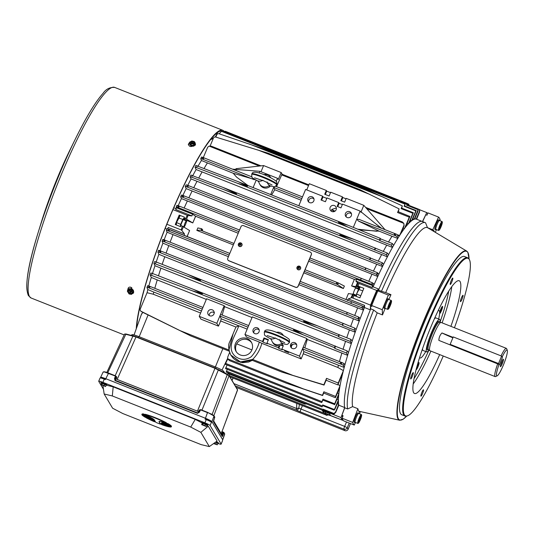 <?xml version="1.0" encoding="UTF-8"?>
<svg xmlns="http://www.w3.org/2000/svg" width="534" height="534" viewBox="0 0 534 534"><rect width="100%" height="100%" fill="white"/><g stroke="black" fill="none" stroke-linecap="round" stroke-linejoin="round"><path stroke-width="0.8" d="M235.474 343.502A8.938 8.764 149.3 0 1 251.36 342.194A8.938 8.764 149.3 0 1 244.272 355.537A8.938 8.764 149.3 0 1 235.474 343.502M251.714 342.848A8.938 8.764 -30.7 0 0 236.408 351.946M333.737 211.704L331.868 209.388L336.36 208.026M335.125 211.077L334.364 210.877A3.257 0.38 22.7 0 1 331.988 209.615M334.364 210.877L334.878 211.25M212.832 312.083L214.441 312.717L212.832 312.083A3.257 3.191 -30.7 0 0 209.201 315.521M213.954 313.985A3.257 3.191 -30.7 0 0 210.75 309.6A3.257 3.191 -30.7 0 0 208.167 314.459A3.257 3.191 -30.7 0 0 213.954 313.985M331.854 209.421A3.257 3.191 -30.7 0 0 331.394 211.277M336.146 209.742A3.257 3.191 -30.7 0 0 332.942 205.356A3.257 3.191 -30.7 0 0 330.359 210.222A3.257 3.191 -30.7 0 0 336.146 209.742M288.607 352.6L284.609 350.971L288.607 352.6M291.063 346.726L292.018 344.437L291.204 345.318L291.097 346.72M307.958 198.555A3.191 3.131 149.3 0 1 313.632 198.087A3.191 3.131 149.3 0 1 311.095 202.853A3.191 3.131 149.3 0 1 307.958 198.555M308.719 202.052A3.191 3.131 149.3 0 1 313.972 198.928M345.465 213.44A3.191 3.131 149.3 0 1 351.138 212.973A3.191 3.131 149.3 0 1 348.609 217.738A3.191 3.131 149.3 0 1 345.465 213.44M346.226 216.938A3.191 3.131 149.3 0 1 351.479 213.814M290.676 344.423A3.191 3.131 149.3 0 1 296.343 343.956A3.191 3.131 149.3 0 1 293.813 348.722A3.191 3.131 149.3 0 1 290.676 344.423M291.437 347.921A3.191 3.131 149.3 0 1 296.69 344.797M253.163 329.545A3.191 3.131 149.3 0 1 258.836 329.077A3.191 3.131 149.3 0 1 256.307 333.843A3.191 3.131 149.3 0 1 253.163 329.545M253.924 333.042A3.191 3.131 149.3 0 1 259.177 329.912M200.624 313.017L153.245 294.214L147.044 292.712A102.121 15.8 -68.4 0 1 147.858 289.568L146.943 287.492A3.191 0.474 23 0 1 146.937 287.405A3.191 0.474 23 0 1 147.644 287.399L149.941 287.212L147.664 285.697M197.86 227.931L196.832 230.388L202.766 230.014L201.732 228.752L197.86 227.931A101.48 15.7 111.6 0 0 196.832 230.388L233.351 244.886M187.774 185.358A102.121 15.8 -68.4 0 1 191.045 178.923L190.124 176.874L191.626 177.168L221.69 188.822C229.733 191.906 234.7 193.575 236.589 193.829L222.892 187.387L190.885 175.039M386.382 254.685L386.81 253.944A112.167 17.355 -68.4 0 1 387.284 253.029L354.409 239.572L339.764 234.773C341.333 235.888 346.166 238.104 354.262 241.428L386.382 254.685L387.39 256.834A102.121 15.8 -68.4 0 1 388.538 254.645A102.121 15.8 -68.4 0 1 392.463 247.436L391.409 245.206L379.687 240.56A112.167 17.355 -68.4 0 1 380.608 238.872L380.181 238.291L348.375 225.388L338.423 222.311L348.195 227.23L379.447 240.053L379.687 240.56M192.794 175.613A102.121 15.8 -68.4 0 1 196.118 169.525L195.077 167.329L196.525 167.609L237.316 183.235L247.582 186.266L238.484 181.787L195.858 165.44M203.694 158.578L201.478 157.023L200.757 158.778L203.694 158.578M202.279 157.17L251.801 176.821L202.139 157.116M303.779 272.827L343.355 288.534A101.48 15.7 111.6 0 1 344.383 286.077L338.262 282.927L305.061 269.757L338.209 282.907M338.309 282.947L336.42 283.047L337.695 284.629L338.382 282.987M200.691 280.33L187.547 274.276L156.142 261.98L154.68 261.553L153.912 263.349L184.584 275.01C193.074 278.261 198.348 280.03 200.404 280.33L200.691 280.33M339.264 334.778L317.35 325.773L303.579 321.268C305.288 322.469 310.421 324.819 318.972 328.33L338.322 336.18L338.589 336.76A112.167 17.355 -68.4 0 1 339.264 334.778L350.938 339.41L352.2 340.959A102.121 15.8 -68.4 0 1 355.203 332.195L164.779 256.747L158.858 254.284L157.944 252.215L158.845 252.155L342.341 324.959L343.015 323.317L354.896 328.183L356.111 329.611A102.121 15.8 -68.4 0 1 359.235 321.047L168.811 245.6L162.897 243.137L162.129 241.335L162.983 241.255L346.539 314.092L347.213 312.45L358.641 317.042L360.183 318.531A102.121 15.8 -68.4 0 1 363.414 310.141L298.84 284.629M202.519 293.813L193.929 289.562L152.27 273.395L150.848 272.994L150.067 274.85L191.826 290.636L202.519 293.813M335.465 346.272L302.911 332.802L293.433 329.865L303.666 335.012L334.438 347.634L334.798 348.382A112.167 17.355 -68.4 0 1 335.465 346.272L347.187 350.918L348.468 352.607A102.121 15.8 -68.4 0 1 351.325 343.609L160.908 268.168L154.98 265.698L153.912 263.349M343.929 363.527L344.023 363.654A3.191 0.474 -157 0 0 343.929 363.527L342.808 362.933L340.425 362.8L342.187 364.595A3.191 0.474 23 0 1 343.289 365.403L344.203 367.472L303.839 351.612L302.644 348.902L303.319 347.26L342.641 362.866M342.808 362.933L303.319 347.26M388.518 242.015A101.48 15.7 -68.4 0 1 391.976 236.255L379.213 231.189L358.381 221.016L357.066 219.434L358.941 219.334L396.602 234.272L394.219 234.206L397.116 236.742L397.843 234.98L396.689 234.313M220.682 314.466L248.67 325.573L220.682 314.466L220.262 315.147L220.008 316.108L221.203 318.818L247.189 329.131M347.721 300.642L347.687 299.728L348.328 298.92L364.548 305.355L364.455 307.517L370.316 309.84L370.529 305.134A112.167 17.355 -68.4 0 1 376.684 290.423L378.96 289.174A102.121 15.8 -68.4 0 1 422.361 221.51A102.121 15.8 -68.4 0 1 422.474 221.563M364.548 305.355L363.821 307.037L362.439 306.069L361.832 307.778L350.838 303.412L351.492 301.71L362.439 306.069M167.87 228.852L229.78 253.423L167.142 228.752L167.749 228.806L168.21 227.451L184.43 233.885L184.25 235.354M178.202 205.677A102.121 15.8 -68.4 0 1 181.42 198.588L180.692 196.839L183.743 196.479L181.473 195.09M378.833 274.196L377.344 272.687L365.803 268.008L365.383 268.689L365.183 269.783L376.53 274.282L377.765 276.499A102.121 15.8 -68.4 0 1 378.833 274.196A102.121 15.8 -68.4 0 1 382.498 266.533L381.563 264.437L369.875 259.798A112.167 17.355 -68.4 0 1 370.676 258.149L370.409 257.829L369.989 258.509L369.875 259.798M182.401 195.237L365.79 268.008L182.254 195.177M182.895 195.431A102.121 15.8 -68.4 0 1 186.159 188.629L185.298 186.646L188.375 186.246L186.927 185.024L186.086 184.931M176.407 207.759L192.494 214.141L191.933 215.95L175.713 209.508L176.407 207.759L176.167 207.172L179.19 206.845L176.941 205.383M374.207 284.342L372.305 282.726L361.271 278.321L360.857 279.002L360.604 279.983L371.537 284.322L372.745 285.663L372.058 287.419L373.099 286.845A102.121 15.8 -68.4 0 1 374.207 284.342A102.121 15.8 -68.4 0 1 377.765 276.499L181.42 198.588M177.802 205.523L239.566 230.034L177.662 205.47M162.983 241.255L165.053 241.154L162.857 239.486L163.471 239.539L347.213 312.45L163.531 239.566M158.845 252.155L160.834 252.081L158.645 250.359L159.219 250.386L343.015 323.317M167.749 228.806L169.358 230.361L166.394 230.588L167.075 232.23L228.418 256.687M337.962 384.553L340.045 385.688L335.599 396.442A112.167 17.355 -68.4 0 0 335.399 397.73L339.724 387.524A102.121 15.8 -68.4 0 1 340.045 385.688A102.121 15.8 -68.4 0 1 342.728 373.266L337.822 384.887A112.167 17.355 -68.4 0 1 338.242 383.018L343.382 370.623A102.121 15.8 -68.4 0 1 344.203 367.472A102.121 15.8 -68.4 0 1 344.957 364.662L343.976 363.547M342.728 373.266A102.121 15.8 -68.4 0 1 343.382 370.623L337.862 367.472A101.48 15.7 -68.4 0 1 338.423 365.329M408.704 205.243L409.264 205.463M417.922 209.635L406.507 205.109L407.322 203.494L406.848 205.043L418.195 209.542L414.19 219.26A102.121 15.8 -68.4 0 1 414.698 219.107A102.121 15.8 -68.4 0 1 416.206 219.087L419.33 211.751L419.417 209.528L408.43 205.169L408.944 204.248L408.69 205.27M419.617 209.615L419.584 211.945L416.613 219.234M345.939 299.507L348.428 293.546L354.396 294.541A112.327 17.382 111.6 0 0 352.947 298.079L370.529 305.134M353.641 294.241L351.766 297.612L352.947 298.079M372.058 287.419L355.831 280.984L357.426 282.673L359.062 283.461A112.327 17.382 111.6 0 0 357.58 286.938L351.612 285.944L357.299 288.213M357.88 282.993L356.819 286.638M355.851 296.23L354.997 294.795A112.167 17.355 111.6 0 0 354.609 295.743L359.889 297.832A112.167 17.355 111.6 0 1 363.848 288.36L358.574 286.264L359.442 287.726L359.168 288.574M358.574 286.264A112.167 17.355 111.6 0 0 358.18 287.199L359.062 288.687M176.167 207.172L176.921 205.336M192.494 214.141L195.577 216.23L192.787 222.932L186.793 220.382L186.499 221.303M238.217 233.258L195.577 216.23M308.639 261.199L354.369 279.349M351.612 285.944L354.409 279.249L356.659 279.282L372.745 285.663M323.377 410.779A112.327 17.382 111.6 0 0 323.677 411.607L322.923 411.307A1.916 1.876 149.3 0 1 322.476 410.793L322.089 410.152L323.437 410.619L341.019 417.595L344.684 407.535A102.121 15.8 -68.4 0 1 370.316 309.84M322.196 410.306L322.923 411.307M323.037 411.354L323.05 411.474A1.916 1.876 -30.7 0 0 323.744 412.689L324.505 412.989A112.327 17.382 111.6 0 0 324.959 413.436L342.614 420.271A112.167 17.355 -68.4 0 1 341.019 417.595M323.744 412.689L324.959 413.436M325.593 412.021L325.153 413.076A112.167 17.355 111.6 0 0 325.266 413.209L330.539 415.298A112.167 17.355 111.6 0 1 329.518 413.576L324.245 411.48A112.167 17.355 111.6 0 0 324.325 411.694L324.392 411.54M325.74 412.081L325.266 413.209M335.752 412.335L334.117 414.004L323.19 409.665L322.75 410.399L323.09 409.178L334.077 413.536L335.619 411.868A167.215 25.872 111.6 0 0 335.752 412.335L338.816 405.213A102.121 15.8 -68.4 0 1 338.676 404.425L335.619 411.868M325.54 413.623L325.279 414.651L325.8 413.737A112.167 17.355 -68.4 0 1 325.74 413.716A112.167 17.355 -68.4 0 1 325.54 413.623L336.934 418.022M228.872 375.255L229.593 374.207M385.047 308.625A98.289 15.206 111.6 0 0 382.498 314.926L382.257 309.707A112.327 17.382 -68.4 0 1 388.372 295.088L377.818 290.903L378.292 290.83L377.117 290.363L378.539 290.136A102.121 15.8 111.6 0 1 422.361 221.51L416.5 219.187A102.121 15.8 -68.4 0 0 416.206 219.087L414.865 218.706M365.59 207.372L402.362 221.964L403.751 223.332A3.191 3.117 156.2 0 1 403.764 225.782L399.686 235.394A102.121 15.8 -68.4 0 1 400.894 233.558A102.121 15.8 -68.4 0 1 404.545 228.412L409.291 217.171L397.57 212.519L399.105 208.881L360.216 189.764M210.122 145.956L213.406 138.179A1.916 1.876 154.2 0 1 215.763 137.078L267.955 153.158M409.291 217.171A112.167 17.355 -68.4 0 1 409.918 216.43L405.513 227.15A102.121 15.8 -68.4 0 0 404.545 228.412L403.157 228.051M399.105 208.881L398.264 211.698L409.938 216.47M405.513 227.15A102.121 15.8 -68.4 0 1 408.457 223.699L412.869 213.28L401.141 208.627L402.309 205.87L401.695 208.113L413.369 212.746L409.244 222.878A102.121 15.8 -68.4 0 1 411.634 220.742L410.279 220.368M368.306 190.431L402.309 205.87M215.796 137.091L216.737 134.875A1.916 1.869 155.2 0 1 219.14 133.794L265.124 149.487M409.244 222.878A102.121 15.8 -68.4 0 0 408.457 223.699L407.095 223.332M412.268 220.282A102.121 15.8 -68.4 0 0 411.634 220.742L415.806 210.87L404.098 206.217L405.393 203.474L404.532 205.95L416.22 210.583L412.268 220.282A102.121 15.8 -68.4 0 1 414.19 219.26L412.842 218.88M404.986 204.128L221.497 131.317L223.559 131.317L221.497 131.317L219.127 133.787M418.195 209.542L417.975 211.137L414.698 219.107M225.221 131.264L225.628 131.397L225.221 131.264M225.628 131.397L223.359 131.311M167.115 228.706L166.394 230.588M361.832 307.778L362.74 308.498L363.414 310.141A102.121 15.8 -68.4 0 1 364.455 307.517M344.957 364.662A102.121 15.8 -68.4 0 1 347.634 355.344L346.519 353.034L334.798 348.382M154.807 288.327A101.48 15.7 -68.4 0 1 157.23 279.909L151.296 277.433L150.067 274.85M157.23 279.909L206.324 299.387M216.817 323.304L199.235 316.328L206.591 298.74L224.18 305.715L216.817 323.304L218.499 326.127L220.642 320.961A101.48 15.7 -68.4 0 1 221.203 318.818M222.211 315.073A101.48 15.7 -68.4 0 1 224.627 306.656L224.18 305.715M224.627 306.656L252.035 317.53M303.839 351.612A101.48 15.7 111.6 0 0 303.285 353.755L301.143 358.921L299.461 356.098L306.816 338.509L252.308 316.882L244.952 334.464L262.534 341.446L264.003 337.935L268.402 339.677L266.933 343.188L267.314 343.829L262.915 342.08L262.534 341.446M306.816 338.509L307.27 339.444L347.634 355.344A102.121 15.8 -68.4 0 1 348.468 352.607M352.2 340.959A102.121 15.8 -68.4 0 0 351.325 343.609L350.311 341.413L338.589 336.76M356.111 329.611A102.121 15.8 -68.4 0 0 355.203 332.195L354.249 330.059L342.541 325.413L342.341 324.959M158.625 250.306L157.944 252.215M360.183 318.531A102.121 15.8 -68.4 0 0 359.235 321.047L358.04 318.831L346.539 314.092M162.83 239.439L162.129 241.335M195.077 167.329L195.851 165.406M196.118 169.525L392.463 247.436A102.121 15.8 -68.4 0 1 393.658 245.326A102.121 15.8 -68.4 0 1 397.77 238.411L397.049 236.669M391.409 245.206L391.502 245.039A112.167 17.355 -68.4 0 1 392.33 243.524L380.608 238.872M392.33 243.524L393.658 245.326M387.284 253.029L388.538 254.645M190.124 176.874L190.872 175.005M191.045 178.923L387.39 256.834A102.121 15.8 -68.4 0 0 383.606 264.283L382.384 262.795L370.676 258.149M185.298 186.646L185.872 186.513L369.735 259.471M186.159 188.629L382.498 266.533A102.121 15.8 -68.4 0 1 383.606 264.283M180.692 196.839L181.32 196.712L365.129 269.65M335.025 408.931L334.124 410.139L322.73 405.613L322.042 406.935L322.716 404.906L334.177 409.458L334.945 408.323A167.215 25.872 111.6 0 0 335.025 408.931L338.416 400.961A102.121 15.8 -68.4 0 1 338.416 399.899L334.945 408.323M336.987 399.152L338.416 399.899A102.121 15.8 -68.4 0 1 338.689 395.147A102.121 15.8 -68.4 0 1 338.836 393.732L334.671 403.824L322.95 399.172L321.715 402.569L322.876 400.14A112.167 17.355 -68.4 0 1 322.95 399.172M227.13 365.036L225.855 367.732C225.468 368.754 225.528 368.854 226.029 368.026M337.415 392.977L338.836 393.732A102.121 15.8 -68.4 0 1 339.724 387.524M227.871 358.714L225.642 363.4C225.261 364.428 225.315 364.528 225.822 363.701M334.671 403.824A112.167 17.355 -68.4 0 0 334.664 403.931A167.215 25.872 111.6 0 0 334.678 404.592L322.876 400.14M334.678 404.592L338.689 395.147M326.521 378.366L323.851 384.8L281.551 371.951L324.051 385.081L326.1 380.235A112.167 17.355 -68.4 0 1 326.521 378.366L338.242 383.018M303.285 353.755L337.862 367.472M301.143 358.921L261.84 343.329C260.205 349.536 257.134 354.896 252.629 359.422L240.433 361.939L230.775 355.023L228.912 350.01L233.058 333.904L235.935 327.028L238.785 325.793C235.654 335.465 225.388 347.928 235.541 356.552C240.667 360.19 245.9 360.256 251.234 356.752C255.012 352.58 257.708 347.681 259.317 342.054L261.84 343.329M337.822 384.887L326.1 380.235M337.254 403.684L338.676 404.425A102.121 15.8 -68.4 0 1 338.416 400.961M227.344 369.361L226.489 371.163C226.109 372.185 226.162 372.285 226.663 371.464M323.878 391.789L322.436 395.28L286.611 383.279L322.636 395.54L323.677 393.077A112.167 17.355 -68.4 0 1 323.878 391.789L335.599 396.442M236.682 343.863L251.928 349.91M229.587 352.527L227.945 356.492A3.191 3.137 -37.3 0 0 227.971 358.961L302.765 388.639M335.399 397.73L323.677 393.077M327.389 414.364L327.102 415.452L327.649 414.471M327.102 415.452L230.621 377.091M355.457 422.474L354.269 425.064L343.716 420.879A112.327 17.382 -68.4 0 1 342.815 419.811L342.614 420.271M422.474 221.557L426.779 212.585A112.167 17.355 -68.4 0 1 427.681 213.647M334.077 413.536L334.117 414.004M334.664 403.931L334.591 404.785M334.177 409.458L334.124 410.139M377.344 272.687L376.53 274.282M382.384 262.795L381.563 264.437M372.305 282.726L371.537 284.322M374.528 249.652L375.228 247.95M379.447 240.053L380.181 238.291M346.519 353.034A112.167 17.355 -68.4 0 1 347.12 351.132L347.187 350.918M350.311 341.413A112.167 17.355 -68.4 0 1 350.678 340.325L350.938 339.41M358.641 317.042L358.04 318.831M354.896 328.183L354.249 330.059M339.037 334.498L338.322 336.18M335.178 345.885L334.438 347.634M412.869 213.28A112.167 17.355 -68.4 0 1 413.169 212.993L413.369 212.746M416.22 210.583L415.806 210.87M368.28 190.384L265.104 149.44M344.684 407.535L338.816 405.213M323.778 412.969L323.297 412.181M324.325 411.694L323.677 411.607M324.505 412.989L325.153 413.076M376.684 290.423L359.062 283.461M378.96 289.174L373.099 286.845M351.766 297.612L348.328 298.92M359.442 287.726L359.796 287.866M358.18 287.199L357.58 286.938M357.159 288.654L357.346 288.06L359.028 288.727M354.396 294.541L354.997 294.795M419.671 209.762L426.779 212.585M210.576 139.721A102.121 15.8 -68.4 0 1 213.153 138.78A102.121 15.8 -68.4 0 0 210.576 139.721M215.369 137.004L217.451 132.652M355.831 280.984L356.659 279.282M244.952 334.464L246.421 336.941L259.317 342.054M341.433 200.884L342.835 197.54L342.421 196.846L330.7 192.193L329.111 195.998L324.719 194.256L326.307 190.451L309.313 183.709L306.723 189.89M342.835 197.54L346.045 198.815M360.884 212.352L363.814 205.336L346.232 198.361L344.644 202.159L340.832 200.651L342.421 196.846M325.319 194.489L326.715 191.145L326.307 190.451M326.715 191.145L330.513 192.647M353.301 227.384L360.123 211.077L342.541 204.101L340.952 207.9L337.141 206.391L338.73 202.586L327.008 197.934L325.42 201.739L321.021 199.99L322.609 196.192L305.615 189.45L298.806 205.723M279.175 345.772L278.361 347.721L266.933 343.188M281.585 344.911L283.347 345.611L281.879 349.116L282.259 349.757L278.741 348.362L278.361 347.721M299.461 356.098L281.879 349.116M321.622 200.23L323.023 196.886L326.821 198.388M337.742 206.625L339.143 203.28L338.73 202.586M339.143 203.28L342.347 204.555M323.023 196.886L322.609 196.192M271.632 194.937A101.48 15.7 -68.4 0 1 274.763 189.744L273.822 187.467L274.022 186.646M274.763 189.744L301.116 200.203M308.832 184.851L281.979 174.197L276.565 186.646M397.843 234.98L399.018 236.428A102.121 15.8 -68.4 0 1 399.686 235.394L397.81 234.947M391.976 236.255L397.77 238.411A102.121 15.8 -68.4 0 1 399.018 236.428M379.213 231.189L359.402 229.86M404.098 225.622L403.931 226.156A3.191 3.117 -23.8 0 0 404.098 225.622L403.751 223.332L366.678 208.62M400.894 233.558L404.151 225.642M385.047 229.687L363.814 205.336M307.27 339.444A101.48 15.7 111.6 0 0 304.847 347.868M339.43 361.585A101.48 15.7 -68.4 0 1 341.847 353.168M220.642 320.961L235.935 327.028M147.044 292.712L140.295 308.972A1.916 1.882 144.6 0 0 140.495 310.775L141.39 311.656L190.705 335.899L141.183 311.369A1.916 1.882 144.6 0 1 140.495 310.775M199.235 316.328L200.917 319.152L218.499 326.127M252.809 359.722C251.794 360.31 251.614 360.296 252.268 359.689M281.551 371.951L282.246 372.165M195.631 216.357A101.48 15.7 111.6 0 0 192.787 222.932M186.419 221.79A101.48 15.7 -68.4 0 1 186.927 220.609M184.143 227.25A101.48 15.7 -68.4 0 1 184.424 226.57M187.107 236.482L189.61 230.534A101.48 15.7 111.6 0 0 187.187 236.515M189.597 230.521L183.376 226.79L181.827 230.488L181.24 229.947L182.254 226.236L183.376 226.79M184.43 233.885L181.827 230.488M186.553 219.187L185.438 218.633L187.354 215.329L188.102 215.482L186.553 219.187L192.781 222.918M188.102 215.482L191.933 215.95M185.438 218.633L184.09 218.099A112.327 17.382 -68.4 0 1 184.49 217.171L179.21 215.075A112.327 17.382 -68.4 0 0 175.252 224.547L180.525 226.643A112.327 17.382 -68.4 0 1 180.913 225.702L182.254 226.236M222.084 131.19L221.643 131.017M187.354 215.329L172.983 209.622M181.24 229.947L166.862 224.24M173.784 207.759L176.16 208.707M166.942 229.146L165.173 228.445M136.838 325.066L137.498 325.326M198.067 166.114A102.121 15.8 -68.4 0 1 201.425 160.5L200.757 158.778M203.287 157.57A102.121 15.8 -68.4 0 1 203.341 157.49L203.908 157.81M142.972 312.203L141.517 314.332M148.832 285.957A102.121 15.8 -68.4 0 1 151.296 277.433M152.497 273.488A102.121 15.8 -68.4 0 1 154.98 265.698M156.208 262A102.121 15.8 -68.4 0 1 158.858 254.284M160.113 250.746A102.121 15.8 -68.4 0 1 162.897 243.137M164.145 239.806A102.121 15.8 -68.4 0 1 167.075 232.23M360.263 189.857L359.542 189.503M350.644 326.494A101.48 15.7 -68.4 0 1 353.435 318.851M166.067 253.109A101.48 15.7 -68.4 0 1 168.811 245.6M346.746 337.748A101.48 15.7 -68.4 0 1 349.396 330.005M162.176 264.337A101.48 15.7 -68.4 0 1 164.779 256.747M354.703 315.481A101.48 15.7 -68.4 0 1 357.606 307.944M170.099 242.169A101.48 15.7 -68.4 0 1 172.989 234.686M343.035 349.269A101.48 15.7 -68.4 0 1 345.525 341.42M158.478 275.804A101.48 15.7 -68.4 0 1 160.908 268.168M201.425 160.5L233.218 173.256L255.479 179.784M368.767 281.325A101.48 15.7 -68.4 0 1 371.958 274.302M373.44 271.132A101.48 15.7 -68.4 0 1 376.697 264.343M184.157 208.04A101.48 15.7 -68.4 0 1 187.334 201.044M188.856 197.794A101.48 15.7 -68.4 0 1 192.073 191.085M378.266 261.159A101.48 15.7 -68.4 0 1 381.59 254.645M193.735 187.721A101.48 15.7 -68.4 0 1 196.973 181.386M383.279 251.441A101.48 15.7 -68.4 0 1 386.669 245.253M198.781 177.956A101.48 15.7 -68.4 0 1 202.046 171.995M247.843 185.498L245.854 183.97L248.036 185.578M245.854 183.97L236.602 177.141L233.218 173.256M204.081 168.444A101.48 15.7 -68.4 0 1 207.359 162.997M153.245 294.214A101.48 15.7 -68.4 0 1 153.799 292.071L201.472 310.988M153.799 292.071L147.858 289.568M343.355 288.534L337.695 284.629M228.272 372.879C227.771 373.7 227.711 373.6 228.091 372.585M306.563 403.944L304.841 404.064L227.831 373.506M306.382 403.651L304.687 403.998M189.984 335.559L190.705 335.899M228.145 359.262L229.366 360.57L286.825 383.365M147.684 285.657A3.191 0.474 -157 0 0 147.678 285.663L146.937 287.405M282.219 174.291L281.178 172.542L263.596 165.567L235.968 168.704L236.135 169.999M203.341 157.49L207.419 147.871A3.191 3.117 156.2 0 1 209.208 146.136L211.411 146.196L260.979 165.867M184.297 226.716L184.043 227.19M186.793 220.382L185.038 219.688L184.09 218.099M179.21 215.075L179.905 216.237M233.058 333.904L229.86 341.54C227.985 344.617 228.292 349.109 230.775 355.023L240.507 362.326L252.215 360.31M281.178 172.542L278.241 179.564L277.48 178.283L276.272 181.18M273.982 186.646L270.678 194.556M263.596 165.567L261.006 171.748M232.504 169.158L259.898 171.307L277.48 178.283M259.898 171.307L259.17 173.056M256.193 180.172L253.096 187.581M268.222 340.098L264.383 338.576L262.915 342.08M264.383 338.576L264.003 337.935M279.883 345.625L278.741 348.362M283.167 346.025L281.064 345.191M357.793 229.206L376.877 231.269M380.942 228.058L360.123 211.077M381.61 228.325L374.995 223.205M384.994 229.667L383.125 227.517M357.593 286.965A112.167 17.355 -68.4 0 1 359.102 283.441M352.947 298.159A112.167 17.355 -68.4 0 1 354.416 294.568M323.744 411.46A112.167 17.355 -68.4 0 1 323.437 410.619M325.032 413.296A112.167 17.355 -68.4 0 1 324.565 412.842M397.57 212.519A112.167 17.355 -68.4 0 1 398.264 211.698M401.141 208.627A112.167 17.355 -68.4 0 1 401.695 208.113M404.098 206.217A112.167 17.355 -68.4 0 1 404.532 205.95M406.507 205.109A112.167 17.355 -68.4 0 1 406.848 205.043M350.838 303.412A112.167 17.355 -68.4 0 1 351.505 301.73M342.541 325.413A112.167 17.355 -68.4 0 1 343.208 323.551M346.626 314.306A112.167 17.355 -68.4 0 1 347.294 312.537M374.708 250.046A112.167 17.355 -68.4 0 1 375.562 248.377M360.604 279.983A112.167 17.355 -68.4 0 1 361.318 278.368M365.183 269.783A112.167 17.355 -68.4 0 1 365.93 268.155M322.73 405.613A112.167 17.355 -68.4 0 1 322.716 404.906M323.19 409.665A112.167 17.355 -68.4 0 1 323.09 409.178M350.498 423.569L348.135 429.216A2.55 2.503 149.3 0 1 344.81 430.624L236.148 387.364M299.394 404.458L298.826 408.083A2.55 0.708 171.2 0 1 296.63 408.503L296.757 403.41M302.424 405.66L301.002 409.064A3.191 0.374 -157.3 0 1 298.826 408.083A2.55 1.502 117.6 0 1 296.357 410.059L235.22 385.802M439.949 322.309A17.495 2.703 111.6 0 0 439.842 319.619A17.495 2.703 111.6 0 0 439.589 319.392A17.495 2.703 111.6 0 0 431.011 333.69A17.495 2.703 111.6 0 0 426.432 351.679A17.495 2.703 111.6 0 0 426.686 351.913A17.495 2.703 111.6 0 0 428.956 350.03A58.72 9.085 111.6 0 1 414.004 378.679M500.598 364.889A2.71 0.421 111.6 0 0 502.294 360.624M500.385 366.598A3.992 0.614 111.6 0 0 502.314 363.607A3.992 0.614 111.6 0 0 503.442 359.289A3.992 0.614 111.6 0 0 503.175 359.309A3.992 0.614 111.6 0 0 501.339 362.713A3.992 0.614 111.6 0 0 500.345 366.451A3.992 0.614 111.6 0 0 500.385 366.598M507.3 350.284L506.619 348.662A15.199 2.35 111.6 0 0 506.566 348.548A15.199 2.35 111.6 0 0 506.345 348.348L441.084 322.456A15.199 2.35 111.6 0 0 440.991 322.429A15.199 2.35 111.6 0 0 433.515 335.172A15.199 2.35 111.6 0 0 429.656 350.504A15.199 2.35 111.6 0 0 429.79 350.658A15.199 2.35 111.6 0 0 429.877 350.704L495.138 376.603A15.199 2.35 111.6 0 0 495.552 376.563L497.161 375.843A13.924 2.156 111.6 0 0 503.916 363.734A13.924 2.156 111.6 0 0 507.3 350.284A13.924 2.156 111.6 0 0 507.253 350.184A13.924 2.156 111.6 0 0 502.147 357.006L501.613 356.111L453.259 336.927L450.155 344.35L450.556 345.024M506.345 348.348A15.199 2.35 111.6 0 0 501.052 355.884M452.892 337.808A20.105 2.35 22.7 0 1 441.958 332.956C439.996 334.978 438.961 337.455 438.855 340.385L499.043 364.435A13.924 2.156 111.6 0 0 496.58 375.696A13.924 2.156 111.6 0 0 497.161 375.843M497.735 363.747A15.199 2.35 111.6 0 0 494.918 376.403A15.199 2.35 111.6 0 0 495.138 376.603M441.958 332.956L453.079 337.368M499.043 364.435L499.31 364.889L502.421 357.46L499.31 364.889L498.509 363.534L450.155 344.35M223.9 432.447L224.721 434.129L223.94 432.734L221.824 432.039M221.81 431.499L223.94 432.734L222.318 436.612L213.42 421.646L214.755 417.281L214.001 416.013L207.659 412.395L200.691 409.638L211.771 414.257L213.82 415.619M197.487 413.343L198.862 412.094L199.916 409.938L200.691 409.631L199.389 412.221L197.487 413.343L115.037 380.629L114.51 378.546L115.417 376.083L104.497 371.978L103.229 372.058M218.373 369.548L227.25 374.18L229.053 375.656L214.928 368.286L135.956 336.947L124.749 334.017L133.039 335.699M115.19 375.709L133.093 335.699L215.069 368.053L218.393 369.848L201.959 410.139M103.469 389.306L98.737 381.336A5.106 0.594 22.7 0 1 98.71 381.229L100.058 378.012A5.106 0.594 22.7 0 1 104.263 379.133L105.432 379.601L105.799 378.719L205.443 418.262L207.512 412.628L200.517 409.852L199.89 410.005L198.875 412.068M104.497 371.978L108.596 373.092L105.792 378.719C102.301 377.384 100.559 376.964 100.572 377.458L103.202 371.911L104.791 371.811L108.596 373.092L115.578 375.863L115.965 376.697L115.157 378.88L115.224 380.261L197.673 412.976L198.661 411.654L117.173 379.447L115.498 378.299L116.038 376.83L115.578 375.863L115.991 376.303A0.641 0.627 149.3 0 1 116.038 376.83L116.826 377.231L116.185 378.94M222.598 439.949L224.667 433.735M100.372 377.939L100.572 377.458L105.799 378.719L205.436 418.255L205.069 419.13L206.244 419.597A5.106 0.594 22.7 0 1 211.437 422.307L211.931 421.646L222.685 439.736L222.444 440.824A5.106 0.594 22.7 0 1 222.464 440.937L221.123 444.148A5.106 0.594 22.7 0 1 218.359 443.574M211.771 414.257L214.001 416.013L211.931 421.646C211.177 420.859 209.014 419.731 205.443 418.262M221.844 431.505L222.758 431.933L221.977 433.728L221.196 433.595L213.573 420.772M221.243 433.615L237.577 389.994L229.053 375.656L213.854 415.586M131.878 334.885C131.865 334.244 134.127 334.791 138.666 336.527L215.282 366.925C219.928 368.834 222.738 370.302 223.713 371.33L224.58 372.785M116.218 376.383L116.826 377.231M198.501 411.607L199.295 409.958L200.45 409.805M237.41 390.174L237.55 389.727L229.026 375.389M222.318 436.612A0.641 0.627 -30.7 0 0 222.304 436.158L223.192 432.674L223.759 432.333L223.192 432.674L223.759 432.333L223.94 432.727M199.275 411.54L198.661 411.654M199.97 410.132L199.295 409.958M214.127 417.434L214.755 417.067L213.974 415.746M223.065 435.117L221.977 433.728M213.42 421.646A0.641 0.627 -30.7 0 0 213.44 421.293M213.9 419.704L213.406 421.192M199.389 412.221L198.862 412.074M115.037 380.629L116.038 378.866M114.51 378.546L115.157 378.88L115.498 378.299M163.437 422.821L163.164 422.708A29.357 3.438 -157.3 0 0 162.243 422.708L162.096 423.055L171.327 426.719L171.474 426.366A15.953 1.869 -157.3 0 0 171.387 426.105A15.953 1.869 -157.3 0 0 171.26 425.925L171.087 425.852M171.327 426.719A15.953 1.869 -157.3 0 0 171.24 426.459A15.953 1.869 -157.3 0 0 171.114 426.272L163.017 423.061A29.357 3.438 -157.3 0 0 162.096 423.055M146.296 417.681L146.236 417.815A15.953 1.869 -157.3 0 0 154.606 421.827L154.753 421.48A29.357 3.438 -157.3 0 0 154.6 421.066A29.357 3.438 -157.3 0 0 154.233 420.585L153.919 420.458M154.606 421.827A29.357 3.438 -157.3 0 0 154.453 421.413A29.357 3.438 -157.3 0 0 154.086 420.932L146.236 417.815M166.508 422.908L166.101 422.588A15.953 1.869 -157.3 0 0 145.161 414.277L144.761 414.618L148.525 416.427A6.381 0.748 22.7 0 1 151.229 417.748A11.488 1.342 22.7 0 1 154.373 419.924L155.808 422.341A15.953 1.869 -157.3 0 0 160.494 424.196L159.059 421.787A11.488 1.342 22.7 0 1 159.012 421.54A11.488 1.342 22.7 0 1 160.754 421.526A6.381 0.748 22.7 0 1 163.077 422.2L165.954 422.935A15.953 1.869 -157.3 0 0 145.014 414.624L144.761 414.618M98.71 381.229A5.106 0.594 22.7 0 1 102.915 382.351L204.896 422.815A5.106 0.594 22.7 0 1 210.096 425.525L221.103 444.041A5.106 0.594 22.7 0 1 221.123 444.148M201.792 422.808L195.25 419.39L113.195 386.836L106.687 385.261M209.321 446.591L200.857 432.36L190.725 427.073L112.314 395.954L104.157 393.992L112.621 408.223L122.753 413.516L201.158 444.628L209.321 446.591L217.091 441.071L208.24 426.172L206.845 425.444M205.436 418.255L211.931 421.646L222.685 439.736M104.157 393.992L102.955 385.768M200.857 432.36L208.24 426.172M190.725 427.073L195.25 419.39M112.314 395.954L113.195 386.836M161.455 422.995L161.388 422.968A29.357 3.438 -157.3 0 0 161.268 423.128L161.121 423.475A29.357 3.438 -157.3 0 0 161.094 423.555L169.678 426.96A15.953 1.869 -157.3 0 0 170.613 427.033L161.241 423.315A29.357 3.438 -157.3 0 0 161.121 423.475M162.202 422.801L162.022 422.728A29.357 3.438 -157.3 0 0 161.502 422.881L161.355 423.235L170.893 427.02A15.953 1.869 -157.3 0 0 171.301 426.82L161.875 423.082A29.357 3.438 -157.3 0 0 161.355 423.235M171.447 426.472L171.301 426.82M165.206 423.068L164.859 422.928A29.357 3.438 -157.3 0 0 163.471 422.734L163.324 423.088L170.973 426.119A15.953 1.869 -157.3 0 0 170.166 425.444L164.712 423.282A29.357 3.438 -157.3 0 0 163.324 423.088M170.973 426.119L171.12 425.772A15.953 1.869 -157.3 0 0 170.313 425.091L170.032 424.984M165.587 423.068A29.357 3.438 -157.3 0 0 165.233 422.995L165.086 423.349L169.912 425.264L170.059 424.91A15.953 1.869 -157.3 0 0 167.99 423.616A29.357 3.438 -157.3 0 0 166.388 423.235M143.906 416.306L143.86 416.42A15.953 1.869 -157.3 0 0 145.248 417.261L153.832 420.672L153.979 420.318A29.357 3.438 -157.3 0 0 153.378 419.791L153.011 419.644M142.451 415.258L142.411 415.359A15.953 1.869 -157.3 0 0 143.379 416.099L152.911 419.884L153.058 419.53A29.357 3.438 -157.3 0 0 151.983 418.749L151.543 418.569M144.794 414.544A29.357 3.438 -157.3 0 0 143.713 413.983A15.953 1.869 -157.3 0 0 142.378 413.923L142.231 414.277L147.057 416.193L147.204 415.839A29.357 3.438 -157.3 0 0 147.164 415.819M141.904 414.584L141.864 414.671A15.953 1.869 -157.3 0 0 142.204 415.165L151.436 418.823L151.583 418.476A29.357 3.438 -157.3 0 0 150.114 417.535L149.613 417.334M142.344 413.997L142.104 414.311A15.953 1.869 -157.3 0 0 141.87 414.484A15.953 1.869 -157.3 0 0 141.85 414.564L149.5 417.601L149.647 417.254A29.357 3.438 -157.3 0 0 147.704 416.119L147.177 415.913M142.251 413.957A15.953 1.869 -157.3 0 0 142.017 414.137L141.87 414.484M160.494 424.196L159.205 421.433A11.488 1.342 22.7 0 1 159.192 421.406M147.704 416.119L147.558 416.473L142.104 414.311M149.5 417.601A29.357 3.438 -157.3 0 0 147.558 416.473M150.114 417.535L149.967 417.882L141.864 414.671M151.436 418.823A29.357 3.438 -157.3 0 0 149.967 417.882M154.233 420.585L154.086 420.932M143.713 413.983L143.566 414.337A15.953 1.869 -157.3 0 0 142.231 414.277M147.057 416.193A29.357 3.438 -157.3 0 0 143.566 414.337M151.983 418.749L151.836 419.097L142.411 415.359M152.911 419.884A29.357 3.438 -157.3 0 0 151.836 419.097M153.378 419.791L153.231 420.138L143.86 416.42M153.832 420.672A29.357 3.438 -157.3 0 0 153.231 420.138M167.99 423.616L167.843 423.969A29.357 3.438 -157.3 0 0 165.086 423.349M169.912 425.264A15.953 1.869 -157.3 0 0 167.843 423.969M164.859 422.928L164.712 423.282M170.313 425.091L170.166 425.444M163.164 422.708L163.017 423.061M171.26 425.925L171.114 426.272M161.155 423.575L161.094 423.716A29.357 3.438 -157.3 0 0 161.642 424.623A15.953 1.869 -157.3 0 0 168.944 426.826L161.094 423.716M162.022 422.728L161.875 423.082M161.388 422.968L161.241 423.315M213.627 443.527L216.671 444.628L213.96 443.293M213.914 443.327L216.217 444.261M213.573 443.567L217.271 444.829L217.885 443.367L215.562 442.159M217.271 444.829L215.869 443.988L216.477 442.526M215.869 443.988L214.021 443.253M101.46 384.887L104.984 386.322L101.46 384.887M102.027 384.914L104.524 385.962M106.199 385.061L101.46 383.185L100.846 384.647L105.585 386.523L106.199 385.061M105.585 386.523L104.177 385.681L104.791 384.22M104.177 385.681L101.807 384.74L102.421 383.279M101.807 384.74L100.846 384.647M202.266 424.89L205.79 426.326L202.266 424.89M202.84 424.917L205.336 425.965M207.005 425.064L202.266 423.182L201.658 424.643L206.391 426.526L207.005 425.064M206.391 426.526L204.989 425.685L205.597 424.223M204.989 425.685L202.62 424.744L203.227 423.282M202.62 424.744L201.658 424.643M354.269 425.064A112.327 17.382 -68.4 0 1 353.368 423.996A112.327 17.382 -68.4 0 1 352.687 422.407L342.134 418.222L343.075 415.746L341.907 415.278A109.777 16.981 111.6 0 0 342.608 416.981M341.907 415.278L344.744 407.816L347.674 408.977L352.614 406.628A98.289 15.206 111.6 0 1 377.224 312.831L373.64 310.007A102.121 15.8 111.6 0 0 347.674 408.977M373.64 310.007L370.709 308.846A102.121 15.8 111.6 0 0 344.744 407.816M370.709 308.846L370.576 306.002A109.777 16.981 111.6 0 1 377.117 290.363M422.634 221.617L425.798 214.735L426.966 215.195L428.021 212.906L438.568 217.091A112.327 17.382 -68.4 0 1 440.149 219.754L439.809 220.649M358.815 411.24L399.672 420.231A90.994 14.078 111.6 0 1 398.017 418.916A90.994 14.078 111.6 0 1 422.247 324.298A90.994 14.078 111.6 0 1 466.769 251.134L427.741 227.798A98.289 15.206 111.6 0 0 427.48 227.664A98.289 15.206 111.6 0 0 385.702 292.579L381.47 291.297A102.121 15.8 111.6 0 1 425.291 222.671A102.121 15.8 111.6 0 1 425.558 222.798L427.48 227.664L432.754 229.753L438.568 217.091M352.687 422.407L357.893 408.717L352.614 406.628M357.893 408.717A98.289 15.206 111.6 0 0 358.748 411.133A98.289 15.206 111.6 0 0 360.083 412.402L359.455 413.763M378.539 290.136L381.47 291.297M454.454 327.756A84.739 13.11 111.6 0 0 469.333 259.491A84.739 13.11 111.6 0 0 469.086 259.123L468.638 258.549A85.106 13.17 111.6 0 0 467.664 257.788L464.527 256.54A85.106 13.17 111.6 0 0 422.781 326.114A85.106 13.17 111.6 0 0 400.52 413.63A85.106 13.17 111.6 0 0 401.748 414.758L404.885 415.999A85.106 13.17 111.6 0 0 406.12 416.119L406.835 416.006A84.739 13.11 111.6 0 0 443.24 356.011M467.664 257.788A85.106 13.17 111.6 0 0 425.918 327.355A85.106 13.17 111.6 0 0 403.657 414.871A85.106 13.17 111.6 0 0 404.885 415.999M469.086 259.123A84.739 13.11 111.6 0 0 428.001 324.091A84.739 13.11 111.6 0 0 404.378 414.764A84.739 13.11 111.6 0 0 406.835 416.006M463.051 295.335A3.418 0.527 111.6 0 0 463.005 295.289A3.418 0.527 111.6 0 0 461.323 298.079A3.418 0.527 111.6 0 0 460.428 301.597A3.418 0.527 111.6 0 0 460.482 301.643A3.418 0.527 111.6 0 0 462.157 298.846A3.418 0.527 111.6 0 0 463.051 295.335M423.515 389.853A3.418 0.527 111.6 0 0 423.462 389.807A3.418 0.527 111.6 0 0 421.787 392.603A3.418 0.527 111.6 0 0 420.892 396.121A3.418 0.527 111.6 0 0 420.939 396.168A3.418 0.527 111.6 0 0 422.621 393.371A3.418 0.527 111.6 0 0 423.515 389.853M413.289 372.652A3.418 0.527 111.6 0 0 413.236 372.612A3.418 0.527 111.6 0 0 411.56 375.402A3.418 0.527 111.6 0 0 410.666 378.92A3.418 0.527 111.6 0 0 410.713 378.966A3.418 0.527 111.6 0 0 412.395 376.17A3.418 0.527 111.6 0 0 413.289 372.652M452.825 278.134A3.418 0.527 111.6 0 0 452.779 278.087A3.418 0.527 111.6 0 0 451.096 280.884A3.418 0.527 111.6 0 0 450.202 284.402A3.418 0.527 111.6 0 0 450.255 284.442A3.418 0.527 111.6 0 0 451.931 281.652A3.418 0.527 111.6 0 0 452.825 278.134M450.903 326.347A60.629 9.378 111.6 0 0 460.094 281.578A60.629 9.378 111.6 0 0 459.22 280.771A60.629 9.378 111.6 0 0 429.483 330.332A60.629 9.378 111.6 0 0 413.623 392.677A60.629 9.378 111.6 0 0 414.497 393.485A60.629 9.378 111.6 0 0 439.696 354.603M416.093 369.595A3.831 0.594 111.6 0 0 416.119 369.682A3.831 0.594 111.6 0 0 416.18 369.735A3.831 0.594 111.6 0 0 418.055 366.604A3.831 0.594 111.6 0 0 419.056 362.666A3.831 0.594 111.6 0 0 419.003 362.613A3.831 0.594 111.6 0 0 417.154 365.67M439.615 313.371A3.831 0.594 111.6 0 0 439.642 313.451A3.831 0.594 111.6 0 0 439.702 313.498A3.831 0.594 111.6 0 0 441.578 310.367A3.831 0.594 111.6 0 0 442.579 306.429A3.831 0.594 111.6 0 0 442.526 306.382A3.831 0.594 111.6 0 0 441.011 308.665A3.831 0.594 111.6 0 0 439.636 312.737M382.498 314.926L377.224 312.831M388.372 295.088L390.975 294.668A98.289 15.206 111.6 0 0 388.879 299.494M390.975 294.668L385.702 292.579M382.257 309.707L371.704 305.521A112.327 17.382 -68.4 0 1 377.818 290.903M371.704 305.521L371.751 306.469L370.576 306.002M342.815 419.811A112.327 17.382 -68.4 0 1 342.134 418.222M434.476 231.829A98.289 15.206 111.6 0 0 432.754 229.753M436.405 229.6L435.357 232.357M440.003 311.295L441.164 308.338M439.722 312.303A3.03 0.467 111.6 0 0 440.964 309.88A3.03 0.467 111.6 0 0 441.718 307.27M416.787 366.985L417.641 364.568M416.48 368.126A3.03 0.467 111.6 0 0 418.195 363.5M186.466 220.949A3.191 0.494 111.6 0 0 186.419 220.902A3.191 0.494 111.6 0 0 184.851 223.512A3.191 0.494 111.6 0 0 184.016 226.796A3.191 0.494 111.6 0 0 184.063 226.837A3.191 0.494 111.6 0 0 185.632 224.227A3.191 0.494 111.6 0 0 186.466 220.949M361.278 415.011A4.466 0.694 111.6 0 0 358.888 419.717A4.466 0.694 111.6 0 0 358.341 423.215A4.466 0.694 111.6 0 0 358.454 423.142A4.466 0.694 111.6 0 0 360.604 419.09A4.466 0.694 111.6 0 0 361.598 415.011A4.466 0.694 111.6 0 0 361.278 415.011M358.06 423.315A4.786 0.741 -68.4 0 1 357.94 423.395A4.786 0.741 -68.4 0 1 357.807 423.409A4.786 0.741 -68.4 0 1 358.648 419.297A4.786 0.741 -68.4 0 1 361.084 414.604A4.786 0.741 -68.4 0 1 361.338 414.511A4.786 0.741 -68.4 0 1 361.425 414.611L361.598 415.011M357.807 423.409L355.17 422.361A4.786 0.741 -68.4 0 1 356.011 418.249A4.786 0.741 -68.4 0 1 358.447 413.556A4.786 0.741 -68.4 0 1 358.701 413.463L361.338 414.511M360.951 417.181L360.777 416.407L359.696 418.309L358.955 421.74L360.951 417.181L360.457 416.981M359.275 419.537L360.043 419.844M441.998 222.044A4.466 0.694 111.6 0 0 439.609 226.75A4.466 0.694 111.6 0 0 439.061 230.247A4.466 0.694 111.6 0 0 439.175 230.174A4.466 0.694 111.6 0 0 441.324 226.116A4.466 0.694 111.6 0 0 442.319 222.044A4.466 0.694 111.6 0 0 441.998 222.044M438.781 230.348A4.786 0.741 -68.4 0 1 438.661 230.428A4.786 0.741 -68.4 0 1 438.527 230.441A4.786 0.741 -68.4 0 1 439.369 226.329A4.786 0.741 -68.4 0 1 441.805 221.637A4.786 0.741 -68.4 0 1 442.059 221.543A4.786 0.741 -68.4 0 1 442.145 221.637L442.319 222.044M438.527 230.441L435.891 229.393A4.786 0.741 -68.4 0 1 436.732 225.281A4.786 0.741 -68.4 0 1 439.168 220.589A4.786 0.741 -68.4 0 1 439.422 220.495L442.059 221.543M441.671 224.207L441.498 223.439L440.416 225.335L439.676 228.772L441.671 224.207L441.171 224.013M439.989 226.57L440.764 226.877M356.338 295.195L353.448 294.047A3.191 0.494 -68.4 0 1 354.009 291.304A3.191 0.494 -68.4 0 1 355.631 288.18A3.191 0.494 -68.4 0 1 355.798 288.113L358.594 289.221M391.202 300.969A4.466 0.694 111.6 0 0 388.812 305.675A4.466 0.694 111.6 0 0 388.265 309.179A4.466 0.694 111.6 0 0 388.378 309.099A4.466 0.694 111.6 0 0 390.528 305.048A4.466 0.694 111.6 0 0 391.515 300.976A4.466 0.694 111.6 0 0 391.202 300.969M387.984 309.273A4.786 0.741 -68.4 0 1 387.858 309.353A4.786 0.741 -68.4 0 1 387.731 309.366A4.786 0.741 -68.4 0 1 388.572 305.254A4.786 0.741 -68.4 0 1 391.008 300.562A4.786 0.741 -68.4 0 1 391.262 300.468A4.786 0.741 -68.4 0 1 391.349 300.569L391.515 300.976M387.731 309.366L385.094 308.318A4.786 0.741 -68.4 0 1 385.935 304.213A4.786 0.741 -68.4 0 1 388.372 299.514A4.786 0.741 -68.4 0 1 388.625 299.42L391.262 300.468M390.875 303.138L390.701 302.371L389.613 304.267L388.879 307.704L390.875 303.138L390.374 302.938M389.193 305.501L389.96 305.802M355.424 422.461A5.106 0.788 -68.4 0 1 355.324 422.561A5.106 0.788 -68.4 0 1 355.057 422.661L354.175 422.307A5.106 0.788 -68.4 0 1 355.07 417.922A5.106 0.788 -68.4 0 1 357.673 412.916A5.106 0.788 -68.4 0 1 357.94 412.815L358.821 413.169A5.106 0.788 -68.4 0 1 358.955 413.563M355.057 422.661A5.106 0.788 -68.4 0 1 355.951 418.276A5.106 0.788 -68.4 0 1 358.548 413.263A5.106 0.788 -68.4 0 1 358.821 413.169M436.144 229.493A5.106 0.788 -68.4 0 1 436.044 229.593A5.106 0.788 -68.4 0 1 435.777 229.693L434.896 229.34A5.106 0.788 -68.4 0 1 435.791 224.954A5.106 0.788 -68.4 0 1 438.394 219.948A5.106 0.788 -68.4 0 1 438.661 219.848L439.542 220.202A5.106 0.788 -68.4 0 1 439.676 220.595M435.777 229.693A5.106 0.788 -68.4 0 1 436.672 225.308A5.106 0.788 -68.4 0 1 439.268 220.295A5.106 0.788 -68.4 0 1 439.542 220.202M385.348 308.425A5.106 0.788 -68.4 0 1 385.248 308.518A5.106 0.788 -68.4 0 1 384.974 308.619L384.1 308.272A5.106 0.788 -68.4 0 1 384.994 303.886A5.106 0.788 -68.4 0 1 387.591 298.873A5.106 0.788 -68.4 0 1 387.864 298.78L388.745 299.127A5.106 0.788 -68.4 0 1 388.879 299.527M384.974 308.619A5.106 0.788 -68.4 0 1 385.875 304.233A5.106 0.788 -68.4 0 1 388.472 299.227A5.106 0.788 -68.4 0 1 388.745 299.127M362.8 290.83L358.501 289.361L356.558 293.994L356.365 296.437M360.724 295.803L356.558 293.994L359.903 287.773M180.305 226.556L180.692 224.36L182.768 219.394L178.449 217.919L176.514 222.551L176.32 224.974M184.257 217.705L182.768 219.394L183.022 219.734L181.086 224.367L180.692 224.36L176.514 222.551L179.851 216.33M191.225 141.383L189.784 142.051A113.288 17.529 111.6 0 0 188.482 144.08L188.355 144.367M132.812 290.222L131.004 287.299C129.548 286.858 128.587 287.212 128.127 288.36A113.288 17.529 111.6 0 0 127.352 291.297L130.93 294.267M188.322 144.681L188.482 144.08C188.903 146.51 190.464 147.13 193.168 145.936M136.25 328.824A113.288 17.529 -68.4 0 1 173.944 207.025A113.288 17.529 -68.4 0 1 222.811 130.316A113.288 17.529 -68.4 0 1 223.986 131.177M136.644 327.716A112.327 17.382 -68.4 0 1 173.971 207.346A112.327 17.382 -68.4 0 1 222.324 131.157M188.328 144.747A112.327 17.382 -68.4 0 1 189.416 143.059M128.387 292.872L127.679 290.79A112.327 17.382 -68.4 0 1 128.454 287.853M190.945 142.184A1.916 1.168 14.7 0 0 192.554 143.759A1.916 1.168 14.7 0 0 194.663 143.105A1.916 1.168 14.7 0 0 194.67 143.052A1.916 1.168 14.7 0 0 193.068 141.477A1.916 1.168 14.7 0 0 190.958 142.131A1.916 1.168 14.7 0 0 190.945 142.184M193.495 145.482L194.997 144.427L195.317 143.205L194.316 141.57L191.806 140.983L190.298 142.031L189.977 143.252L190.985 144.894L193.495 145.482L193.815 144.26L195.317 143.205M190.298 142.031L191.306 143.673L190.985 144.894M191.306 143.673L193.815 144.26M194.616 143.225A1.916 1.168 14.7 0 0 193.041 141.73A1.916 1.168 14.7 0 0 190.938 142.258M193.976 143.212L192.887 142.638L192.981 142.117L192.694 142.598L191.492 142.631L192.333 142.825L192.694 143.653L192.794 143.125L193.996 143.099M192.627 143.639L192.607 143.065M192.727 143.099L192.981 142.117M129.221 290.77A1.916 1.489 -147.2 0 0 128.587 291.264A1.916 1.489 -147.2 0 0 128.994 293.233A1.916 1.489 -147.2 0 0 131.17 293.833A1.916 1.489 -147.2 0 0 131.805 293.34A1.916 1.489 -147.2 0 0 131.397 291.37A1.916 1.489 -147.2 0 0 129.221 290.77M128.641 291.184A1.916 1.489 -147.2 0 0 129.148 293.106A1.916 1.489 -147.2 0 0 131.277 293.66A1.916 1.489 -147.2 0 0 131.858 293.253M129.435 289.395L127.773 291.904L129.081 293.967L131.504 294.361L132.619 292.699L133.16 291.851L131.851 289.788L129.435 289.395L127.773 291.904M132.619 292.699L131.311 290.636L131.851 289.788M131.311 290.636L128.888 290.242M130.877 293.179L130.576 292.171L131.364 291.844L130.583 291.938L129.582 291.137L130.036 292.091L129.341 292.572L130.022 292.325L130.97 293.032M310.274 252.135A1.916 1.876 149.3 0 1 311.302 254.584L298.092 286.164A1.916 1.876 149.3 0 1 295.602 287.219L228.786 260.705A1.916 1.876 149.3 0 1 227.758 258.256L240.968 226.683A1.916 1.876 149.3 0 1 243.464 225.622L310.274 252.135M311.215 252.962A1.916 1.876 149.3 0 1 311.362 254.691L309.994 257.975L361.264 278.321M309.687 258.703L298.152 286.271A1.916 1.876 149.3 0 1 295.662 287.325L228.846 260.812A1.916 1.876 149.3 0 1 227.905 259.985M239.372 245.199L239.773 244.432L239.359 243.844L239.673 243.624L240.086 244.212L240.734 243.804L240.947 244.118L240.3 244.525L240.747 245.166L240.433 245.386L239.986 244.739L239.372 245.199M239.212 244.966L239.773 244.432M239.719 243.698L240.086 244.212M240.146 244.318L240.734 243.804M240.741 245.173L240.3 244.525M297.979 268.455L298.379 267.688L297.972 267.1L298.286 266.88L298.7 267.467L299.34 267.06L299.561 267.374L298.913 267.781L299.354 268.422L299.04 268.642L298.593 267.995L297.979 268.455M297.818 268.222L298.379 267.688M298.332 266.96L298.7 267.467M298.76 267.574L299.34 267.06M299.347 268.428L298.913 267.781M501.613 356.111L498.509 363.534M422.601 348.502A17.549 2.717 111.6 0 0 422.808 350.297A17.549 2.717 111.6 0 0 423.061 350.531A17.549 2.717 111.6 0 0 423.282 350.564M438.661 319.018A25.532 3.952 111.6 0 0 439.315 310.828A25.532 3.952 111.6 0 0 438.948 310.488A25.532 3.952 111.6 0 0 438.214 310.574M419.637 357.386A25.532 3.952 111.6 0 0 419.751 357.613A25.532 3.952 111.6 0 0 420.118 357.947A25.532 3.952 111.6 0 0 425.752 351.539M436.191 318.037A17.549 2.717 111.6 0 0 436.004 317.904A17.549 2.717 111.6 0 0 434.282 319.072M267.113 181.88C267.487 183.716 268.582 185.058 270.411 185.899L270.244 185.959C274.95 186.94 274.276 187.334 276.705 184.918A13.564 1.589 22.7 0 0 276.652 184.624A13.564 1.589 22.7 0 0 263.829 177.815A13.564 1.589 22.7 0 0 251.681 174.451L251.888 176.981C251.414 177.315 253.456 178.69 258.022 181.113L257.648 180.832C259.557 181.473 261.306 181.266 262.888 180.205M257.648 180.832L258.923 182.207A6.381 6.261 -30.7 0 0 268.515 186.012L270.411 185.899M259.637 184.01L260.272 185.078A6.381 6.261 -30.7 0 0 270.418 186.012M270.751 177.749A6.381 6.261 -30.7 0 0 263.669 174.651M269.884 185.905L268.515 186.012M258.022 181.113L258.923 182.207M279.723 339.611C280.096 341.446 281.191 342.788 283.02 343.622L282.853 343.689C287.559 344.67 286.885 345.064 289.315 342.648A13.564 1.589 22.7 0 0 289.261 342.354A13.564 1.589 22.7 0 0 276.438 335.546A13.564 1.589 22.7 0 0 264.29 332.181L264.497 334.705C264.023 335.045 266.065 336.42 270.631 338.836L270.257 338.563C272.166 339.203 273.915 338.997 275.497 337.935M270.257 338.563L271.532 339.938A6.381 6.261 -30.7 0 0 281.124 343.742L283.02 343.622M272.247 341.74L272.881 342.801A6.381 6.261 -30.7 0 0 283.027 343.742M283.36 335.472A6.381 6.261 -30.7 0 0 276.278 332.375M282.493 343.636L281.124 343.742M270.631 338.836L271.532 339.938M148.519 285.837L202.953 307.437L148.465 285.81M224.307 187.955L352.974 239.005M239.432 182.167L347.394 225.008M188.909 274.816L315.968 325.233M194.85 289.929L301.964 332.428M359.095 219.394L396.508 234.239M302.484 196.926L275.537 186.232L302.484 196.933M187.094 185.091L370.396 257.822L187.02 185.058M159.272 250.413L343.002 323.317M300.208 281.365L351.479 301.71M176.847 207.052L238.885 231.669M309.306 259.611L360.597 279.963M229.053 375.435L325.506 413.71M407.135 204.342L408.543 204.902M257.775 149.934L369.615 194.316M249.091 143.906L383.479 197.233M405.419 203.547L406.921 204.142M167.195 230.494L229.099 255.058M299.521 283L350.811 303.352M191.826 290.636L303.666 335.012M184.584 275.01L318.972 328.33M237.316 183.235L348.195 227.23M221.69 188.822L354.262 241.428M225.855 367.732L322.269 405.987M225.642 363.4L321.942 401.615M252.629 359.422L292.292 375.155M226.489 371.163L322.977 409.451M325.74 413.87L327.329 414.504M386.81 253.944L386.462 254.785M377.818 273.001A167.215 25.872 111.6 0 0 377.037 274.75M382.431 262.841A167.215 25.872 111.6 0 0 381.643 264.55M373.279 283.294A167.215 25.872 111.6 0 0 372.512 285.083M339.05 222.811L339.23 222.378M350.678 340.325L351.032 339.49M358.474 319.245A167.215 25.872 -68.4 0 1 359.195 317.396M354.289 330.125A167.215 25.872 -68.4 0 1 354.99 328.27M362.74 308.498A167.215 25.872 -68.4 0 1 363.48 306.663M294.234 329.939L294.054 330.366M415.706 211.144A167.215 25.872 -68.4 0 1 416.059 211.077M273.822 187.467L301.803 198.568M281.572 174.852L308.539 185.552M220.008 316.108L247.99 327.215M358.381 221.016L395.941 235.921M302.644 348.902L342.187 364.595M180.459 330.78L228.912 350.01M352.694 293.974L351.145 297.678M357.426 282.673L355.878 286.371M304.38 271.392L337.628 284.582M201.044 230.388L233.952 243.451M201.518 158.772L254.191 179.678M200.991 230.388L201.678 228.746M192.34 175.432L191.626 177.168M197.273 165.807L196.525 167.609M246.788 186.199L246.962 185.772M147.644 287.399L202.273 309.073M343.289 365.403L344.023 363.654M155.421 263.696L156.142 261.98M151.516 275.184L152.27 273.395M201.972 293.333L201.792 293.76M209.208 146.136L259.377 166.047M403.764 225.782L403.931 226.156M148.085 314.96L139.187 336.734M222.858 348.662L215.376 366.965M227.744 358.187L222.024 370.075M233.031 378.119L231.97 380.335M344.81 430.624L343.943 429.156L300.275 411.834A5.747 0.674 22.7 0 1 296.357 410.059A2.55 0.394 111.6 0 1 296.63 408.503L233.925 383.626M300.275 411.834A2.55 0.394 111.6 0 1 301.002 409.064L344.664 426.392L346.506 421.987M349.223 423.061L347.26 427.747L348.135 429.216M347.26 427.747A2.55 2.503 149.3 0 1 343.943 429.156A2.55 0.394 111.6 0 1 344.664 426.392L347.26 427.747M439.055 322.149L439.215 322.229A14.732 2.276 111.6 0 0 431.966 334.578A14.732 2.276 111.6 0 0 428.228 349.436A14.732 2.276 111.6 0 0 428.361 349.583L428.235 349.516M439.188 322.222A15.346 2.376 111.6 0 0 439.021 321.588A15.346 2.376 111.6 0 0 431.619 333.089A15.346 2.376 111.6 0 0 427.253 349.71A15.346 2.376 111.6 0 0 428.341 349.576M207.659 412.395L211.844 414.571M107.741 372.759L125.951 333.984M117.173 379.447L136.103 336.714L125.904 333.97L124.569 334.09L106.833 372.432M212.125 414.437L227.317 374.508L216.757 369.061M227.25 374.18L228.499 375.188M213.46 421.279L222.304 436.158L221.25 433.628L237.55 389.727M197.393 411.28L215.075 368.053L136.103 336.714M138.666 336.527L138.172 337.535M214.895 367.979L215.282 366.925M223.713 371.33L223.406 372.171M222.765 431.939L223.726 432.32M104.263 379.133L102.915 382.351M206.244 419.597L204.896 422.815M211.437 422.307L210.096 425.525M222.444 440.824L221.103 444.041M159.205 421.433L159.059 421.787M166.101 422.588L165.954 422.935M145.161 414.277L145.014 414.624M218.399 442.886A2.87 0.334 22.7 0 0 216.237 441.678L218.553 443.02L218.466 443.52L217.805 443.56A2.87 0.334 -157.3 0 0 218.152 443.474A2.87 0.334 -157.3 0 0 215.629 442.112M106.119 385.248A2.87 0.334 -157.3 0 0 106.466 385.168A2.87 0.334 -157.3 0 0 103.543 383.646A2.87 0.334 -157.3 0 0 101.193 383.078A2.87 0.334 -157.3 0 0 101.42 383.285L101.006 382.598C99.684 381.516 105.545 383.419 106.86 384.714L106.773 385.214L106.112 385.261M101.433 382.491A2.87 0.334 22.7 0 1 103.79 383.058A2.87 0.334 22.7 0 1 106.707 384.587M207.272 425.171A2.87 0.334 -157.3 0 0 204.348 423.642A2.87 0.334 -157.3 0 0 201.999 423.075A2.87 0.334 -157.3 0 0 202.226 423.282L201.812 422.601C200.49 421.52 206.351 423.422 207.673 424.717L207.579 425.218L206.925 425.258A2.87 0.334 -157.3 0 0 207.272 425.171M202.246 422.494A2.87 0.334 22.7 0 1 204.595 423.061A2.87 0.334 22.7 0 1 207.519 424.583M131.838 287.793L130.096 287.098M469.032 259.05A90.673 14.031 111.6 0 0 467.891 252.569A90.673 14.031 111.6 0 0 424.15 320.534A90.673 14.031 111.6 0 0 398.384 418.729A90.673 14.031 111.6 0 0 406.748 416.019M413.149 384.053A60.629 9.378 111.6 0 0 430.905 351.112M442.112 322.863A60.629 9.378 111.6 0 0 451.777 286.711M439.976 322.316A58.72 9.085 111.6 0 0 448.714 291.21M356.545 294.027L356.138 296.343L356.552 294.067M184.103 219.988L184.357 218.539L184.11 219.988M184.243 218.353L183.022 219.734M181.086 224.367L180.806 225.969M178.463 217.885L176.5 222.571L176.093 224.881L176.5 222.625M189.603 142.752L189.784 142.051M41.118 222.898A86.548 13.39 -68.4 0 1 70.461 148.939C58.827 172.856 49.048 197.507 41.118 222.898L37.747 233.872A111.439 17.242 -68.4 0 1 75.534 138.646L70.461 148.939M28.162 294.007A111.439 17.242 -68.4 0 1 37.747 233.872C27.721 266.279 24.611 286.858 28.409 295.596L31.112 298.005A113.288 17.529 -68.4 0 1 29.477 296.497A113.288 17.529 -68.4 0 1 59.107 180.005A113.288 17.529 -68.4 0 1 114.677 87.409C109.824 87.155 105.966 89.105 103.115 93.256C95.419 101.887 86.221 117.013 75.534 138.646M127.679 290.79L127.352 291.297M190.191 142.438A2.87 1.756 14.7 0 0 189.69 143.185A2.87 1.756 14.7 0 0 192.167 145.568A2.87 1.756 14.7 0 0 195.284 144.494A2.87 1.756 14.7 0 0 195.177 143.746M193.889 146.076A2.87 1.756 -165.3 0 1 190.171 145.101M192.587 143.005L192.694 142.611L192.594 143.005M192.627 143.613L192.887 142.638M131.851 293.847A2.87 2.229 -147.2 0 0 132.198 293.753A2.87 2.229 -147.2 0 0 133.013 290.643A2.87 2.229 -147.2 0 0 129.281 289.161A2.87 2.229 -147.2 0 0 128.1 291.404M130.303 291.898L130.022 292.325M238.585 245.773A1.916 1.876 -30.7 0 0 241.174 246.267A1.916 1.876 -30.7 0 0 241.735 243.597A1.916 1.876 -30.7 0 0 239.145 243.11A1.916 1.876 -30.7 0 0 238.585 245.773M238.544 245.72L238.518 245.667C238.311 242.99 239.386 242.302 241.735 243.597L241.842 243.764C242.036 246.428 240.961 247.115 238.618 245.827L238.544 245.72A1.916 1.876 -30.7 0 0 241.208 246.321A1.916 1.876 -30.7 0 0 241.822 243.738M297.124 268.922L297.224 269.083C299.574 270.371 300.649 269.683 300.448 267.02L300.348 266.853C297.999 265.558 296.924 266.246 297.124 268.922A1.916 1.876 -30.7 0 0 299.788 269.523A1.916 1.876 -30.7 0 0 300.348 266.86A1.916 1.876 -30.7 0 0 297.752 266.366A1.916 1.876 -30.7 0 0 297.224 269.083A1.916 1.876 -30.7 0 0 299.821 269.577A1.916 1.876 -30.7 0 0 300.435 266.993M251.681 174.451L251.928 173.864A13.564 1.589 22.7 0 1 264.07 177.235A13.564 1.589 22.7 0 1 276.892 184.043A13.564 1.589 22.7 0 1 276.952 184.337L276.705 184.918M264.29 332.181L264.537 331.594A13.564 1.589 22.7 0 1 276.679 334.965A13.564 1.589 22.7 0 1 289.501 341.773A13.564 1.589 22.7 0 1 289.562 342.06L289.315 342.648M222.892 187.387L354.409 239.572M238.484 181.787L348.375 225.388M187.547 274.276L317.35 325.773M193.929 289.562L302.911 332.802M309.9 257.935L361.271 278.321M300.115 281.325L351.492 301.71M407.342 203.614L408.944 204.248M223.559 131.317L405.393 203.474M225.595 131.384L407.322 203.494M225.582 368.66L322.042 406.935M225.375 364.335L321.715 402.569M226.222 372.091L322.75 410.399M327.569 414.644L329.304 415.332M229.86 376.79L325.279 414.651M251.848 360.17L281.832 372.064M268.302 153.285L359.909 189.637M190.451 335.806L229.159 351.165M180.686 196.752L181.453 195.037M185.298 186.553L186.066 184.871M252.275 360.337L248.677 362.019L242.636 362.693L236.989 361.057L233.532 358.588L231.015 355.43M134.061 334.931L141.657 313.692M232.023 380.422L233.111 378.152M419.464 209.548L408.483 205.189M336.72 418.069L325.74 413.716M435.777 317.877L439.589 319.392M439.215 322.229L440.991 322.429M428.361 349.583L429.79 350.658M422.875 350.397L426.686 351.913M224.721 434.129L222.718 439.869M131.851 334.705L131.544 335.325M216.804 368.787L215.075 368.053M108.589 373.086L115.558 375.856M214.755 417.288L213.907 419.717M166.535 422.895L166.388 423.248M213.253 138.54L211.965 138.026M466.769 251.134L467.871 252.295L469.059 259.083M422.361 221.51L425.291 222.671M399.672 420.231L403.17 419.217L406.788 416.013M186.419 220.902L183.135 219.601M184.063 226.837L180.872 225.568M358.341 423.215L357.94 423.395M439.061 230.247L438.661 230.428M388.265 309.179L387.858 309.353M359.976 287.659L358.534 289.288M358.508 289.328L356.552 294.014M179.925 216.217L178.483 217.845M222.811 130.316L114.677 87.409M124.175 334.931L31.112 298.005M195.23 143.546L195.511 144.894C192.761 146.95 190.698 146.45 189.316 143.372L190.244 142.238M127.98 291.591L128.167 289.562L129.281 288.687C132.646 288.607 134.061 290.042 133.533 293.012L131.724 294.027M438.948 310.488L438.367 310.261M420.118 357.947L419.537 357.72M251.928 173.864C252.816 168.243 274.055 178.55 276.745 181.807L276.952 184.337M254.544 177.829L263.736 180.866L272.113 185.004M270.244 185.959L269.67 185.925L270.004 185.752M264.537 331.594C265.425 325.974 286.665 336.28 289.355 339.537L289.562 342.06M267.154 335.559L276.345 338.589L284.722 342.728M282.853 343.689L282.279 343.656L282.613 343.482"/></g></svg>
